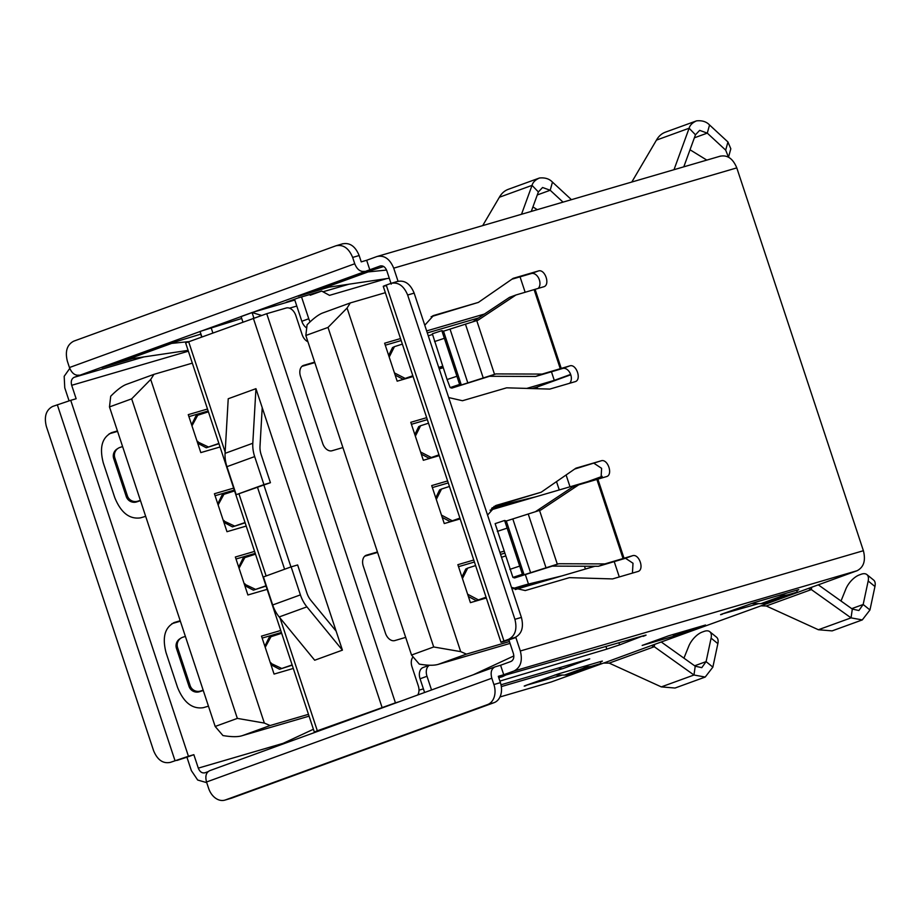 <?xml version="1.0" encoding="UTF-8"?>
<svg xmlns="http://www.w3.org/2000/svg" width="921" height="921" viewBox="0 0 921 921"><rect width="100%" height="100%" fill="white"/><g stroke="black" fill="none" stroke-linecap="round" stroke-linejoin="round"><path stroke-width="1.38" d="M320.496 730.365L314.326 732.034L317.331 730.79L395.431 702.85L266.733 313.693L185.628 342.888L314.326 732.034M266.733 313.693L286.212 308.005A10.004 6.758 -110 0 1 295.848 315.592L302.123 334.576A10.004 6.758 70 0 0 307.925 341.772M392.104 704.312L327.427 727.843M399.035 701.79L395.431 702.85M262.22 407.658L259.998 446.351A16.67 11.259 70 0 0 261.161 454.686L270.429 482.708L263.936 484.607L254.668 456.586A26.674 18.017 -110 0 1 252.803 443.254L255.946 388.674L342.416 650.145L306.912 606.858A26.674 18.017 -110 0 1 300.407 594.885L291.14 566.864L297.633 564.964L306.9 592.986A16.67 11.259 70 0 0 310.964 600.469L336.142 631.161M291.14 566.864L263.418 576.949L272.685 604.97A26.674 18.017 -110 0 0 279.19 616.943L314.694 660.23L342.416 650.145M284.601 569.247L257.535 487.393M255.946 388.674L228.224 398.758L225.081 453.339A26.674 18.017 70 0 0 226.946 466.671L236.213 494.692L263.936 484.607M290.955 566.933L263.89 485.091M314.809 362.598L301.973 366.339M377.587 552.427L364.751 556.169M306.705 327.968A10.004 6.758 -110 0 1 301.835 321.279L294.536 299.233M424.604 692.488L420.068 678.789A10.004 6.758 -110 0 1 423.142 667.495A10.004 6.758 -110 0 1 423.418 667.403M314.66 362.137L303.769 365.326A9.694 6.551 70 0 0 303.493 365.407A9.694 6.551 70 0 0 300.511 376.367L322.684 443.381A9.694 6.551 70 0 0 332.021 450.749L342.911 447.56M377.437 551.967L366.546 555.156A9.694 6.551 70 0 0 366.282 555.236A9.694 6.551 70 0 0 363.3 566.196L385.462 633.211A9.694 6.551 70 0 0 394.798 640.579L405.689 637.39M321.659 291.059L329.499 295.353L386.855 278.579M310.158 321.786A10.004 6.758 -110 0 1 308.765 318.758L301.547 296.942M413.08 656.857A10.004 6.758 70 0 0 411.986 666.781L418.272 685.765A10.004 6.758 -110 0 1 417.697 695.01M431.535 689.967L426.999 676.267A10.004 6.758 -110 0 1 429.497 665.227M236.213 494.692L270.429 482.708M556.503 481.614L559.266 489.937M492.171 507.839A33.34 1.071 -18.3 0 1 502.313 504.961L535.792 496.799M459.993 518.373L450.07 521.574L459.913 518.12M520.515 501.266L494.991 507.483A25.005 0.806 161.7 0 0 491.572 508.404M436.289 499.458L441.527 489.028L439.605 489.926L435.748 497.835M441.527 489.028L449.448 486.472M450.07 521.574L442.23 517.418M441.7 515.219L451.992 520.664M584.49 566.231L585.422 569.04M513.181 588.519A33.34 1.071 -18.3 0 1 528.47 584.052L561.948 575.901M486.161 597.476L476.238 600.665L486.069 597.211M546.683 580.357L521.148 586.585A25.005 0.806 161.7 0 0 513.55 588.738M462.446 578.549L467.684 568.119L465.773 569.028L461.916 576.937M467.684 568.119L475.604 565.575M505.468 556.031A33.34 1.071 161.7 0 0 501.508 557.263M476.238 600.665L468.386 596.52M467.856 594.321L478.149 599.755M439.075 455.101L429.151 458.29L438.983 454.836M415.359 436.186L420.598 425.744L418.687 426.653L414.83 434.562M420.598 425.744L428.518 423.2M429.151 458.29L421.3 454.145M431.063 457.38L420.598 452.004M438.73 367.433A33.34 1.071 -18.3 0 1 442.69 366.201M412.919 376.01L402.984 379.199L412.827 375.745M442.794 366.523A25.005 0.806 161.7 0 0 438.822 367.721M389.203 357.083L394.441 346.653L392.53 347.562L388.662 355.46M394.441 346.653L402.362 344.109M432.421 334.496A33.34 1.071 161.7 0 0 428.265 335.797M402.984 379.199L395.144 375.054M404.906 378.289L394.43 372.901M266.054 586.078L253.367 590.154L265.962 585.814M239.046 568.211L244.813 557.608L242.902 558.517L238.7 567.14M244.813 557.608L255.508 554.177M253.367 590.154L244.813 585.629M255.278 589.244L244.284 584.029M244.318 584.121L244.986 583.81M292.21 665.169L279.524 669.256L292.13 664.916M265.213 647.313L270.981 636.71L269.059 637.608L264.857 646.231M270.981 636.71L281.665 633.268M279.524 669.256L270.97 664.732M281.446 668.347L270.44 663.132M270.475 663.224L271.142 662.901M245.124 522.806L232.437 526.881L245.044 522.541M218.127 504.938L223.895 494.335L221.973 495.245L217.77 503.868M223.895 494.335L234.579 490.905M232.437 526.881L223.884 522.357M234.36 525.972L223.354 520.756M223.389 520.849L224.056 520.526M218.968 443.703L206.281 447.779L218.887 443.438M191.971 425.847L197.739 415.233L195.816 416.142L191.614 424.765M197.739 415.233L208.422 411.802M206.281 447.779L197.727 443.266M208.192 446.881L197.198 441.666M197.232 441.758L197.9 441.435M537.576 388.731L537.024 387.062L570.755 374.789M566.104 474.983L570.007 486.795M423.407 688.873L418.986 690.174M289.528 308.178L296.792 306.048M253.839 317.918L252.055 312.518L261.345 315.373M242.868 321.913L241.083 316.513L252.055 312.518L294.801 300.027M322.983 291.784L348.932 284.209M201.549 336.936L200.076 331.433L241.728 318.47M200.076 331.433L201.86 336.833M212.832 332.838L211.047 327.439M779.523 595.219L784.024 595.254L760.919 603.658A33.34 22.53 -110 0 0 765.501 603.025L797.264 592.099L796.746 590.511C799.313 589.567 799.405 589.428 797.033 590.096C799.405 589.428 799.313 589.567 796.746 590.511M760.919 603.658L751.145 603.577M797.264 592.099L788.606 594.621A33.34 22.53 -110 0 1 784.024 595.254M520.043 276.841L525.143 292.245M551.437 371.762L554.281 380.373L570.629 374.421M490.076 510.165L587.759 481.614L602.207 476.353M614.215 561.591L619.292 576.949M583.166 666.643L587.667 666.677L564.561 675.081A33.34 22.53 -110 0 0 569.155 674.46L600.906 663.523L600.388 661.946C602.956 660.99 603.048 660.852 600.676 661.52C603.048 660.852 602.956 660.99 600.388 661.946M564.561 675.081L554.787 675.001M600.906 663.523L592.249 666.056A33.34 22.53 -110 0 1 587.667 666.677M411.526 655.038L433.699 646.968L460.696 651.631L466.452 654.117L437.993 664.444L510.05 643.388L438.73 664.202C434.539 665.618 428.058 665.595 419.285 664.122L411.526 655.038L305.841 335.486L307.073 324.802C313.29 318.539 318.459 314.614 322.592 313.013L350.314 302.928L385.358 292.682M466.452 654.117L509.44 641.557M305.841 335.486L328.014 327.427L347.067 308.04L350.314 302.928M433.699 646.968L328.014 327.427M215.169 726.462L237.342 718.392L264.35 723.066L270.095 725.541L242.384 735.626C238.194 737.042 231.712 737.019 222.94 735.557L215.169 726.462L109.484 406.921L110.716 396.226C116.932 389.963 122.102 386.037 126.235 384.437L153.957 374.352L192.328 363.139M242.384 735.626L309.076 716.158L242.384 735.626M426.688 417.662L410.778 422.313L423.326 460.281L439.248 455.63M460.178 518.903L444.256 523.554L431.707 485.586L447.618 480.935M448.274 482.926L432.363 487.577M486.334 597.994L470.412 602.645L457.864 564.688L473.774 560.026M499.896 552.393L503.879 551.23M504.535 553.222L500.552 554.384M474.43 562.017L458.52 566.668M515.184 589.567L594.885 566.265M413.092 376.528L397.17 381.179L384.621 343.211L400.531 338.56M426.653 330.927L484.423 314.049M478.575 317.929L427.309 332.918M401.188 340.551L385.277 345.202M439.213 368.895L443.197 367.732M526.766 388.409L554.281 380.373M427.344 419.642L411.434 424.293M537.035 387.096L532.004 388.558M267.136 589.359L247.899 594.978L235.35 557.009L254.587 551.391M255.244 553.383L236.006 559.001M293.292 668.45L274.067 674.08L261.506 636.112L280.744 630.482M281.4 632.474L262.163 638.092M220.05 446.984L200.813 452.602L188.264 414.646L207.501 409.016M208.158 411.008L188.92 416.626M246.218 526.075L226.98 531.705L214.42 493.737L233.658 488.118M234.314 490.099L215.077 495.728M460.696 651.631L347.067 308.04M109.484 406.921L131.668 398.851L150.71 379.464L153.957 374.352M237.342 718.392L131.668 398.851M270.095 725.541L308.466 714.328M264.35 723.066L150.71 379.464M383.689 266.526L356.024 275.218L368.135 271.925L386.555 270.06M389.284 278.223L324.376 287.847L298.277 296.217L328.981 287.168M200.801 334.127L159.667 346.641L171.202 343.452L188.621 341.645L225.15 452.073M188.103 350.371L128.019 359.271L101.92 367.652L132.624 358.591M310.204 295.238L321.763 291.036L297.944 297.99L286.396 302.192L294.72 299.762M70.733 400.324L52.681 406.426C46.038 409.949 43.932 416.626 46.361 426.446L153.611 750.742C157.491 760.032 163.086 763.9 170.397 762.358L188.437 756.256L70.733 400.324L76.144 398.747L71.688 385.3C70.675 381.352 71.527 378.681 74.221 377.288L380.292 265.962M364.382 271.35C360.249 271.937 357.037 269.404 354.746 263.763L352.651 257.431L359.155 255.531L361.239 261.863L366.65 260.275L369.793 269.772M398.056 281.285L393.716 268.161C389.836 258.87 384.241 254.99 376.931 256.533L366.65 260.275M558.517 667.978A11.674 7.886 70 0 0 563.157 668.519L501.323 686.594M563.157 668.519L589.728 658.849L501.001 684.787M391.229 284.129L386.785 270.682C385.243 266.917 383.009 265.363 380.074 266.031L380.569 265.881M569.615 383.286A8.335 5.63 70 0 0 570.237 373.466A8.335 5.63 70 0 0 562.731 368.446L535.677 376.447L489.488 376.286L451.82 388.109L450.15 387.58L447.099 379.533L432.34 333.793L441.815 330.651M538.221 288.377A8.335 5.63 70 0 0 538.843 278.545A8.335 5.63 70 0 0 531.336 273.537L511.915 279.213M424.777 325.24L433.48 315.546L478.39 302.399L431.109 316.709M632.439 573.104L633.003 563.238L625.509 558.276L598.454 566.277L552.266 566.116L514.597 577.939L512.928 577.409L522.403 574.255L504.604 520.469L506.297 521.01L540.915 509.958L578.733 484.814L606.283 476.664C613.49 475.155 607.802 458.267 601.045 460.845L574.704 469.042M504.604 520.469L495.141 523.623L504.604 520.469M522.403 574.255L524.084 574.796L558.702 563.744L604.89 563.905L632.439 555.754C639.197 553.187 644.884 570.076 637.666 571.573L612.569 578.918L569.42 577.651L525.258 590.557L511.477 587.402M512.928 577.409L495.13 523.623M450.15 387.58L459.625 384.425L441.827 330.639L443.519 331.18L478.137 320.128L515.956 294.985L543.505 286.834C550.712 285.326 545.025 268.437 538.267 271.016L531.336 273.537M441.827 330.639L432.34 333.793M459.625 384.425L461.306 384.966L495.924 373.914L542.112 374.076L569.662 365.925C576.408 363.358 582.107 380.235 574.888 381.743L575.13 381.674M874.95 586.504L869.954 609.978L863.173 604.487L868.181 581.001L874.95 586.504A15.001 7.345 -50.9 0 0 873.638 580.069L866.868 574.566A15.001 7.345 -50.9 0 0 861.135 574.267L859.397 574.9A15.001 7.345 -50.9 0 0 845.8 589.141L841.023 601.01M717.862 643.641L712.866 667.126L706.096 661.623L711.093 638.138L717.862 643.641A15.001 7.345 -50.9 0 0 716.55 637.205L709.78 631.702A15.001 7.345 -50.9 0 0 704.047 631.403L702.309 632.036A15.001 7.345 -50.9 0 0 688.724 646.277L683.935 658.158M181.034 638.069L179.906 638.783A8.335 8.254 57.9 0 0 176.475 648.407L189.024 686.364A8.335 8.254 57.9 0 0 199.5 691.717L200.64 691.003A8.335 8.254 -122.1 0 1 190.163 685.661L177.603 647.693A8.335 8.254 -122.1 0 1 182.853 637.217L185.386 636.399M203.276 690.485L199.5 691.717M118.256 448.239L117.128 448.953A8.335 8.254 57.9 0 0 113.697 458.577L126.246 496.534A8.335 8.254 57.9 0 0 136.722 501.887L137.862 501.174A8.335 8.254 -122.1 0 1 127.386 495.832L114.826 457.864A8.335 8.254 -122.1 0 1 120.064 447.387L122.597 446.57M140.487 500.656L136.722 501.887M711.093 638.138A15.001 7.345 -50.9 0 0 709.78 631.702M535.642 511.558L572.298 487.186L578.733 484.814M598.454 566.277L604.89 563.905M558.702 563.744L552.266 566.116M868.181 581.001A15.001 7.345 -50.9 0 0 866.868 574.566M851.729 608.643L863.173 604.487L858.879 610.519L852.316 609.069L851.05 617.864L818.389 629.745L832.124 630.885L862.298 619.914L869.954 609.978M811.689 587.241L811.355 589.578L851.05 617.864L862.298 619.914M694.641 665.791L706.096 661.623L701.79 667.656L695.228 666.205L693.974 675.012L705.21 677.05L712.866 667.126M654.612 644.378L654.278 646.726L693.974 675.012L661.313 686.893L675.035 688.033L705.21 677.05M678.961 634.673L677.879 634.995A10.004 6.758 -110 0 1 676.095 635.156L672.031 634.799M203.173 690.174L200.64 691.003M140.383 500.345L137.862 501.174M818.389 629.745L766.272 605.983L760.988 605.845L651.815 645.402M661.313 686.893L609.195 663.12L603.543 663.085L551.219 681.989L499.976 696.967L551.219 681.989M506.619 674.621L502.716 676.532L502.417 675.83M661.232 641.972L695.228 666.205M494.888 666.919L209.884 770.612C206.131 772.328 205.015 776.127 206.523 781.998L208.618 788.33A16.67 12.284 -106.3 0 0 224.851 800.13A16.67 12.284 -106.3 0 0 225.403 799.946L487.589 704.565A16.67 12.284 -106.3 0 0 493.909 684.545L491.814 678.224C490.306 672.342 491.423 668.554 495.176 666.827L500.587 665.25L503.729 674.736L498.307 676.325L500.402 682.645L493.909 684.545M224.851 800.13L231.344 798.231A16.67 12.284 -106.3 0 0 231.896 798.047L494.082 702.665A16.67 12.284 -106.3 0 0 500.402 682.645M818.308 584.835L852.316 609.069M313.405 729.259L276.922 746.217M317.135 731.585L318.355 730.986M513.849 655.936L473.279 674.782M510.326 661.704L511.949 660.91M766.272 605.983L811.355 589.578L808.408 588.438M609.195 663.12L654.278 646.726L651.331 645.575M501.231 676.198L501.496 676.993L502.716 676.532L498.791 677.764M808.673 588.346L760.988 605.845M651.584 645.483L603.9 662.982M705.521 625.014L668.727 635.766L642.167 645.425L677.879 634.995L704.438 625.324M674.011 169.694L689.115 128.226C689.979 125.129 692.442 122.677 696.518 120.87C702.078 120.294 706.419 121.664 709.55 124.98L727.947 141.995L725.679 150.135L728.488 157.18M728.569 156.95L730.825 148.799L727.947 141.995M521.505 214.271L532.039 185.363C532.891 182.277 535.354 179.825 539.441 178.018C544.99 177.431 549.33 178.801 552.462 182.116L570.859 199.132L570.652 199.903M176.89 760.458L186.928 757.2L191.372 770.647L197.693 780.041L206.741 782.654M618.889 642.72L619.614 644.884L606.835 649.109L499.884 681.08M619.614 644.884L642.904 635.904M643.054 636.365C646.646 635.03 646.991 634.765 644.078 635.571L646.058 635.11M644.078 635.571L498.56 677.062M600.676 661.52L558.253 673.919L526.202 685.27C523.635 686.226 523.542 686.364 525.914 685.685C523.542 686.364 523.635 686.226 526.202 685.27M562.27 675.058L525.822 685.408M797.033 590.096L754.61 602.495L722.559 613.847C719.992 614.802 719.888 614.94 722.271 614.261C719.888 614.94 719.992 614.802 722.559 613.847M758.628 603.635L722.179 613.985M489.488 376.286L495.924 373.914M706.821 160.104L690.013 149.766M709.55 124.98L707.282 133.119L725.679 150.135M552.462 182.116L550.205 190.256L563.03 202.125M537.242 209.666L532.937 206.903M631.806 182.024L656.454 140.107C658.803 135.94 662.049 133.211 666.171 131.91M665.342 132.187L696.518 120.87M508.254 189.335L539.441 178.018M482.696 225.61L499.378 197.244C501.726 193.076 504.961 190.348 509.094 189.058M656.454 140.107L689.115 128.226L695.47 134.8L699.661 130.368L707.282 133.119L694.365 137.816M499.378 197.244L532.039 185.363L538.382 191.948L542.573 187.504L550.205 190.256L537.288 194.953M117.577 431.362L109.15 433.826M180.355 621.191L171.928 623.655M69.766 368.388L64.182 376.309L64.758 387.822L69.063 400.819M283.138 743.328L198.303 768.126C199.845 771.879 202.079 773.433 205.015 772.765L204.796 772.846M198.303 768.126L193.847 754.679L186.928 757.2M205.015 772.765L208.031 771.671M193.847 754.679L188.437 756.256M180.205 620.742L174.242 622.515M173.562 622.792L174.99 622.274C164.986 626.856 162.004 636.975 166.045 652.644L177.557 687.446C183.67 702.493 192.236 709.251 203.242 707.696L208.457 706.165M117.428 430.913L111.464 432.686M110.785 432.962L112.212 432.444C102.196 437.026 99.215 447.146 103.267 462.814L114.768 497.616C120.893 512.663 129.447 519.421 140.464 517.867L145.679 516.336M352.651 257.431C348.771 248.14 343.188 244.261 335.877 245.815L73.68 341.184C67.037 344.707 64.931 351.385 67.36 361.205L69.455 367.537C71.746 373.178 74.958 375.71 79.091 375.135M342.923 243.731L335.877 245.815M359.155 255.531C355.287 246.183 349.692 242.315 342.37 243.915M683.796 166.828L695.47 134.8M531.29 211.404L538.382 191.948M171.559 342.462L171.778 343.36L128.019 359.271M367.916 271.039L368.135 271.925L324.376 287.847M170.949 342.658L171.202 343.452L127.156 359.478M367.295 271.235L367.56 272.029L323.513 288.054M472.864 321.728L509.52 297.356L515.956 294.985M535.677 376.447L542.112 374.076M720.556 156.086L376.931 256.533M808.891 588.254L857.071 570.732C863.771 567.232 865.878 560.567 863.391 550.712L736.788 167.887C732.92 158.539 727.325 154.67 720.003 156.271M503.729 674.736L513.999 671.006C520.653 667.472 522.76 660.806 520.319 650.986L515.875 637.539L503.534 641.638C500.011 642.639 500.149 642.432 503.971 641.016L508.588 639.335C515.242 635.812 517.349 629.135 514.908 619.315L407.658 295.019C403.778 285.729 398.183 281.849 390.872 283.403L386.256 285.084C382.445 286.5 382.296 286.707 385.818 285.706M397.93 281.319L390.872 283.403M515.875 637.539L510.464 639.116L515.081 637.436C521.781 633.936 523.888 627.27 521.401 617.415L414.151 293.12C410.282 283.772 404.687 279.903 397.377 281.504M500.587 665.25L510.867 661.508C513.561 660.115 514.402 657.456 513.388 653.507L508.945 640.06M503.534 641.638C500.011 642.639 500.149 642.432 503.971 641.016L386.256 285.084M601.045 478.195L601.609 468.329L594.114 463.367M487.554 515.069L496.258 505.376L541.168 492.228L575.936 468.179L601.045 460.845M541.168 492.228L493.886 506.538M448.7 397.573L462.48 400.727L506.642 387.822L549.779 389.088L574.888 381.743M478.39 302.399L513.158 278.349L538.267 271.016M317.331 730.79L280.007 617.945M266.123 575.97L238.976 493.886M382.008 707.259L253.31 318.113M420.068 678.789L426.999 676.267M301.835 321.279L308.765 318.758M225.081 453.339L252.803 443.254M226.946 466.671L254.668 456.586M272.685 604.97L300.407 594.885M279.19 616.943L306.912 606.858M502.313 504.961L502.049 504.155M528.47 584.052L525.431 574.865M765.501 603.025L788.606 594.621M569.155 674.46L592.249 666.056M143.918 356.922L74.221 377.288M524.084 574.796L506.297 521.01M519.363 566.208L509.877 569.362M497.317 531.394L506.803 528.24M512.847 519.053L530.634 572.839M528.217 513.964L546.003 567.739M557.309 564.159L539.522 510.372M461.306 384.966L443.519 331.18M596.877 479.415L623.033 558.506M177.603 647.693L176.475 648.407M189.024 686.364L190.163 685.661M114.826 457.864L113.697 458.577M126.246 496.534L127.386 495.832M456.574 376.378L447.099 379.533M434.539 341.564L444.026 338.41M450.07 329.223L467.856 383.009M697.692 627.293L676.095 635.156M465.439 324.134L483.226 377.909M487.589 704.565L494.082 702.665M231.896 798.047L225.403 799.946M494.531 374.329L476.744 320.543M206.523 781.998L491.814 678.224M606.835 649.109L605.937 646.404M57.309 404.745L175.013 760.677M188.379 351.189L71.688 385.3M354.746 263.763L69.455 367.537M534.099 289.585L560.256 368.676M393.716 268.161L736.788 167.887M561.234 368.388L535.078 289.298M407.658 295.019L414.151 293.12M521.401 617.415L514.908 619.315M508.588 639.335L515.081 637.436M624.024 558.218L597.856 479.127M863.391 550.712L520.319 650.986M513.999 671.006L857.071 570.732M497.006 505.134L495.51 505.675M632.439 555.754L625.509 558.276M569.662 365.925L562.731 368.446M434.228 315.304L432.72 315.845M429.382 665.227L423.142 667.495M500.966 642.259L383.251 286.327"/></g></svg>
